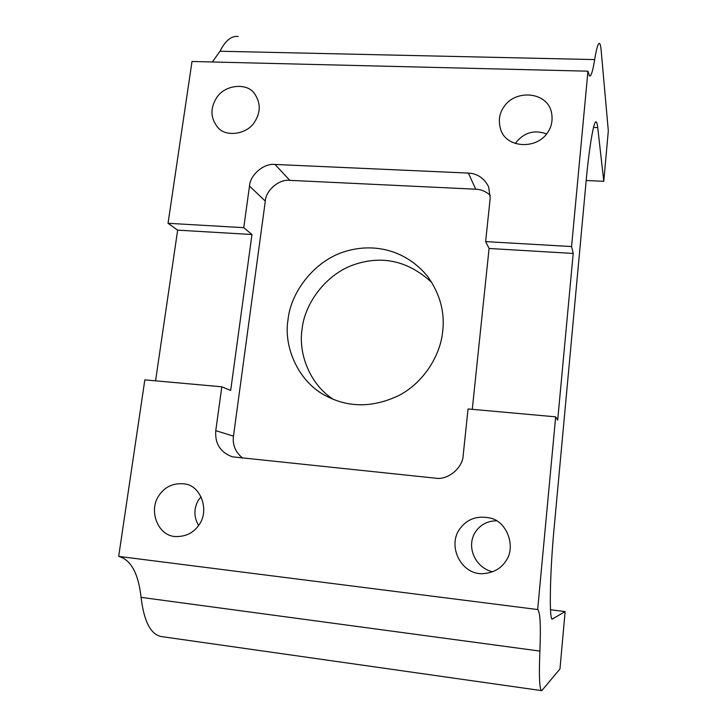 <?xml version="1.0" encoding="UTF-8"?>
<svg xmlns="http://www.w3.org/2000/svg" width="727" height="727" viewBox="0 0 727 727"><rect width="100%" height="100%" fill="white"/><g stroke="black" fill="none" stroke-linecap="round" stroke-linejoin="round"><path stroke-width="1.09" d="M155.551 380.83L177.661 230.141L168.037 223.298L192.01 61.486L587.952 71.182L589.488 75.962C591.069 76.653 592.796 71.191 594.668 59.587C596.567 48 598.203 42.611 599.566 43.438C600.293 44.174 600.838 46.646 601.202 50.881L608.317 130.824L603.783 181.296L597.739 127.598C597.403 124.49 596.912 122.645 596.285 122.072C593.968 118.519 589.006 148.408 585.989 182.659L554.41 524.93C549.803 571.849 548.949 623.075 552.547 618.913L565.124 611.589L550.503 609.735M586.189 180.505L603.783 181.296M238.211 36.495C231.486 35.623 225.415 40.539 219.981 51.235L594.668 59.587M168.037 223.298L243.754 227.669L249.488 186.085C250.115 174.798 263.965 163.021 274.979 164.447L468.361 173.081C477.412 173.571 484.164 178.151 488.608 186.812L490.216 197.926L485.627 241.6L489.08 248.48L573.203 253.441L557.691 420.097L555.664 416.844L468.052 408.956L463.199 455.166C462.926 467.934 447.623 480.529 435.3 478.157L232.313 456.82C220.354 452.348 214.838 443.634 215.765 430.675L221.817 386.791L144.837 379.867L118.683 556.391L537.662 609.544C540.188 611.761 540.933 625.602 539.879 651.083C538.88 676.828 539.516 690.014 541.797 690.65L559.972 668.931L565.124 611.589M541.797 690.65L161.621 636.607C150.862 634.771 144.01 621.694 141.065 597.358C138.375 573.33 130.915 559.672 118.683 556.391M212.384 61.986L219.981 51.235M489.08 248.48L472.277 409.337M485.627 241.6L571.567 246.553L587.952 71.182M573.203 253.441L571.567 246.553M490.343 195.409C485.918 191.455 481.047 189.393 475.74 189.211L468.361 173.081M274.979 164.447L289.8 180.351L475.74 189.211M289.8 180.351C279.195 178.942 265.882 190.238 265.3 201.097L249.488 186.085M215.765 430.675L233.467 436.127L265.3 201.097M221.817 386.791L230.677 390.472L251.978 234.521L243.754 227.669M233.467 436.127C232.367 444.897 235.448 452.23 242.718 458.137M254.614 121.963C247.162 134.568 225.488 137.358 217.809 127.443C210.448 118.201 210.039 108.323 216.582 97.827C224.489 84.686 247.071 82.36 254.468 93.583C260.766 102.789 260.811 112.249 254.614 121.963M547.595 132.596C536.535 150.044 505.356 148.135 500.476 128.743C498.259 120.6 499.376 113.33 503.847 106.933C515.47 88.73 548.34 91.702 551.648 113.394C552.829 120.655 551.484 127.061 547.595 132.596M431.92 282.612C408.71 261.184 382.993 255.113 354.776 264.401C326.259 273.788 304.64 303.259 302.078 329.204C298.152 353.258 309.72 384.519 333.557 399.459M288.028 319.671C283.257 346.933 298.624 382.702 326.959 396.415C349.623 407.929 373.733 407.547 399.287 395.288C424.186 382.175 440.553 354.849 442.688 331.339C444.979 312.256 440.017 294.026 427.803 276.623C406.348 250.406 375.114 242.782 346.316 251.115C315.309 259.757 290.764 291.545 288.028 319.671M159.377 494.914C165.293 486.59 173.517 482.901 184.049 483.864C200.743 484.973 210.012 510.608 198.816 525.194C193.636 532.664 186.266 536.453 176.697 536.562C158.15 537.08 147.699 510.327 159.377 494.914M201.052 496.75L198.262 500.367C193.691 508.736 193.791 517.124 198.58 525.521M505.501 561.526C500.885 568.423 493.924 572.422 484.609 573.512C462.045 576.438 446.732 546.504 459.755 528.929C466.934 519.06 476.994 515.416 489.925 518.006C506.855 520.995 516.688 547.249 505.501 561.526M492.515 571.813C475.185 567.605 465.753 546.604 475.513 531.828C480.547 524.63 487.499 520.95 496.396 520.805M546.622 133.922C534.036 129.415 523.594 132.587 515.279 143.446M177.661 230.141L251.978 234.521M555.664 416.844L537.662 609.544M593.514 127.452L597.739 127.598M552.166 618.732L552.865 618.822M141.065 597.358L539.879 651.083"/></g></svg>
